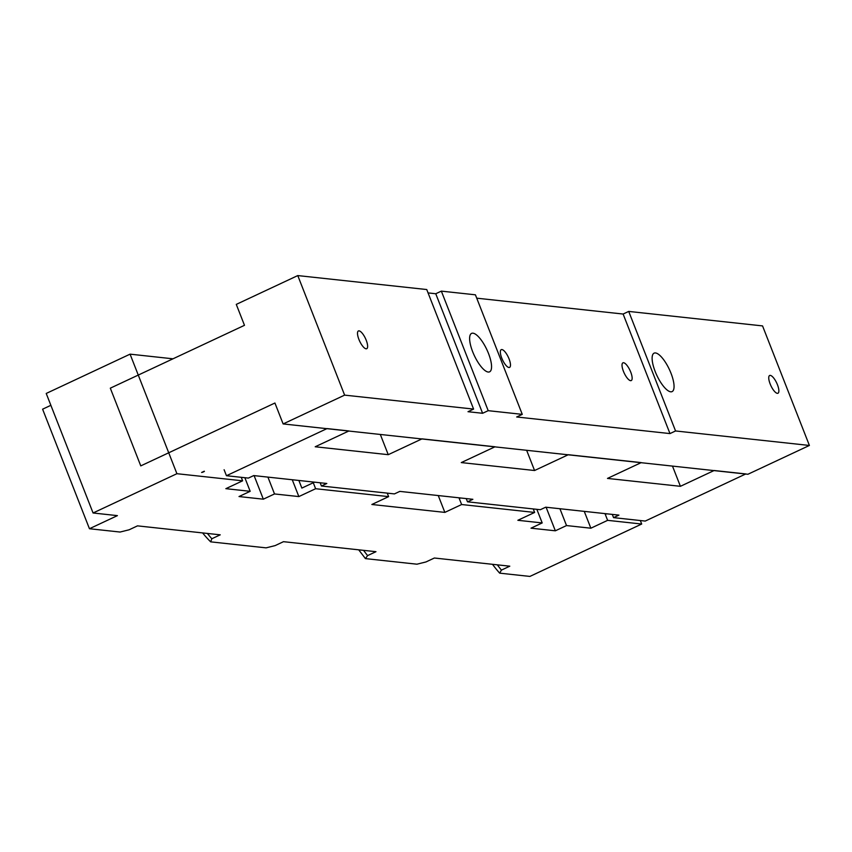 <?xml version="1.0" encoding="UTF-8"?>
<svg xmlns="http://www.w3.org/2000/svg" width="852" height="852" viewBox="0 0 852 852"><rect width="100%" height="100%" fill="white"/><g stroke="black" fill="none" stroke-linecap="round" stroke-linejoin="round"><path stroke-width="1.28" d="M297.774 275.579L236.281 304.388L244.481 325.315L110.313 388.171L140.772 465.884L274.93 403.017L283.13 423.934L344.623 395.126L473.595 409.088L426.745 289.542L297.774 275.579L344.623 395.126M428.066 292.907L435.755 293.748L482.605 413.284L468.004 411.708L473.595 409.088M435.755 293.748L441.347 291.128L488.196 410.675L482.605 413.284M476.737 298.179L623.121 314.037L628.712 311.417L675.561 430.963L669.97 433.583L516.674 416.979L522.265 414.36L475.416 294.813L441.347 291.128M623.121 314.037L669.97 433.583M623.43 371.302A9.798 3.195 64.9 0 0 631.236 380.567A9.798 3.195 64.9 0 0 629.979 370.343A9.798 3.195 64.9 0 0 622.929 362.824A9.798 3.195 64.9 0 0 623.43 371.302M501.764 358.128A9.798 3.195 64.9 0 0 509.571 367.393A9.798 3.195 64.9 0 0 508.314 357.169A9.798 3.195 64.9 0 0 501.253 349.65A9.798 3.195 64.9 0 0 501.764 358.128M675.561 430.963L809.4 445.458L747.907 474.266L283.13 423.934M488.196 410.675L522.265 414.36M809.4 445.458L762.551 325.911L628.712 311.417M655.177 371.515A21.225 6.933 -115.1 0 1 654.08 353.154A21.225 6.933 -115.1 0 1 669.363 369.438A21.225 6.933 -115.1 0 1 672.09 391.6A21.225 6.933 -115.1 0 1 655.177 371.515M770.155 383.964A9.798 3.195 -115.1 0 1 769.654 375.487A9.798 3.195 -115.1 0 1 776.704 383.006A9.798 3.195 -115.1 0 1 777.961 393.241A9.798 3.195 -115.1 0 1 770.155 383.964M358.916 339.437A9.798 3.195 -115.1 0 1 358.415 330.959A9.798 3.195 -115.1 0 1 365.465 338.478A9.798 3.195 -115.1 0 1 366.722 348.702A9.798 3.195 -115.1 0 1 358.916 339.437M472.679 351.748A21.225 6.933 -115.1 0 1 471.582 333.388A21.225 6.933 -115.1 0 1 486.865 349.671A21.225 6.933 -115.1 0 1 489.591 371.834A21.225 6.933 -115.1 0 1 472.679 351.748M459.292 498.59L460.602 497.973M298.871 480.464L301.864 488.089L314.537 482.157M224.108 469.74L226.451 475.714L248.369 478.089L253.736 475.576L326.806 483.489L321.428 486.002L394.433 493.904L399.801 491.391L472.86 499.304L467.492 501.817L540.338 509.709L545.706 507.196L618.925 515.119L613.557 517.633L645.23 521.073L745.819 473.936L714.146 470.506L680.407 486.311L607.487 478.419L641.226 462.604L568.305 454.712L534.566 470.517L461.283 462.583L495.023 446.778L421.996 438.865L388.246 454.68L315.208 446.767L348.947 430.952L327.04 428.588L226.451 475.714M320.16 482.764L321.428 486.002M466.225 498.58L467.492 501.817M612.29 514.406L613.557 517.633M605.303 514.427L606.667 513.788M680.407 486.311L672.484 466.097M534.566 470.517L526.642 450.303M388.246 454.68L380.322 434.456M358.703 549.828L365.433 558.614L367.574 555.621L363.538 550.349M492.488 564.312A81.334 26.561 64.9 0 0 499.666 573.151L501.413 570.116L509.794 566.186L434.36 558.017L425.979 561.947L416.947 564.194L365.433 558.614M172.999 358.809L130.068 354.155L46.221 393.454L93.07 512.989L117.406 515.63L89.449 528.73L42.6 409.184L50.864 405.307M501.413 570.116A87.873 28.691 -115.1 0 1 497.344 564.833M604.984 513.607L607.625 520.348L641.694 524.033L529.891 576.421L499.666 573.151M607.625 520.348L590.862 528.208L566.527 525.567L555.344 530.807L531.009 528.176L542.192 522.936L517.856 520.295L534.63 512.446L533.256 508.942M458.983 497.802L461.624 504.533L534.63 512.446M461.624 504.533L444.85 512.393L371.855 504.49L388.618 496.631L387.255 493.127M312.982 481.987L315.623 488.728L388.618 496.631M315.623 488.728L298.85 496.578L274.514 493.947L263.332 499.187L239.007 496.546L250.179 491.316L225.855 488.675L242.618 480.816L241.244 477.322M93.07 512.989L176.918 473.701L242.618 480.816M367.574 555.621L375.966 551.691L283.492 541.68L275.111 545.61L266.08 547.857L210.678 541.851L211.839 538.752L220.231 534.832L137.491 525.865L129.11 529.795L120.079 532.042L89.449 528.73M202.606 532.915A75.114 24.527 64.9 0 0 210.678 541.851M211.839 538.752A81.643 26.657 -115.1 0 1 207.398 533.437M536.856 509.326L542.192 522.936M566.527 525.567L559.924 508.729M590.862 528.208L584.259 511.37M444.85 512.393L438.258 495.555M244.854 477.706L250.179 491.316M274.514 493.947L267.922 477.109M298.85 496.578L292.257 479.74M641.694 524.033L640.321 520.54M263.332 499.187L254.098 475.608M555.344 530.807L546.1 507.238M130.068 354.155L176.918 473.701M204.299 471.209L201.605 472.466M204.384 471.444L202.456 472.338"/></g></svg>
